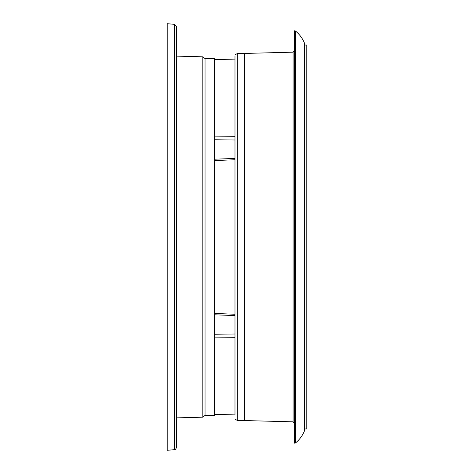 <?xml version="1.0" encoding="UTF-8"?>
<svg xmlns="http://www.w3.org/2000/svg" width="474" height="474" viewBox="0 0 474 474"><rect width="100%" height="100%" fill="white"/><g stroke="black" fill="none" stroke-linecap="round" stroke-linejoin="round"><path stroke-width="0.71" d="M174.521 449.66L167.203 450.3L167.203 23.7L174.521 24.34L176.684 26.704L176.684 447.296C175.587 449.376 174.865 450.164 174.521 449.66L174.521 24.34M176.684 186.081L176.684 26.704M202.813 56.821L205.041 58.569L205.041 415.431L202.813 417.179L202.813 56.821L176.684 56.133M304.426 45.03L306.796 45.03L306.796 428.97L304.426 428.97M304.426 336.955L304.426 431.002C302.424 435.754 299.45 439.742 295.503 442.965L295.503 31.035C299.45 34.258 302.424 38.246 304.426 42.998L304.426 336.955M294.804 443.19L294.804 30.81L294.236 30.81L294.236 443.19L295.503 442.965M237.296 420.485L237.296 53.515L244.466 53.325L244.466 420.675L237.296 420.485L235.252 419.212M234.986 58.8L234.986 415.2M234.986 332.57L234.986 314.238L214.603 313.444M214.603 160.556L234.986 159.762L234.986 141.43M234.986 59.078L214.603 59.653L234.986 59.084L234.986 55.973C235.3 54.356 235.3 54.356 234.986 55.973C235.3 54.356 235.3 54.356 234.986 55.973M234.986 414.916L214.603 414.335M234.986 418.027C235.3 419.644 235.3 419.644 234.986 418.027M234.986 337.684L214.603 337.891M234.986 334.01L214.603 334.241M214.603 139.759L234.986 139.99M214.603 136.109L234.986 136.316M205.041 58.569L214.603 58.569L214.603 415.431L205.041 415.431M244.466 53.444L293.08 52.17L293.08 421.83L294.236 423.015M202.813 417.179L176.684 417.867M294.804 30.81L295.503 31.035M293.08 52.17L294.236 50.985M244.466 420.556L293.08 421.83M237.296 53.515L235.252 54.788M234.986 315.583L214.603 314.795M234.986 158.417L214.603 159.205"/></g></svg>
